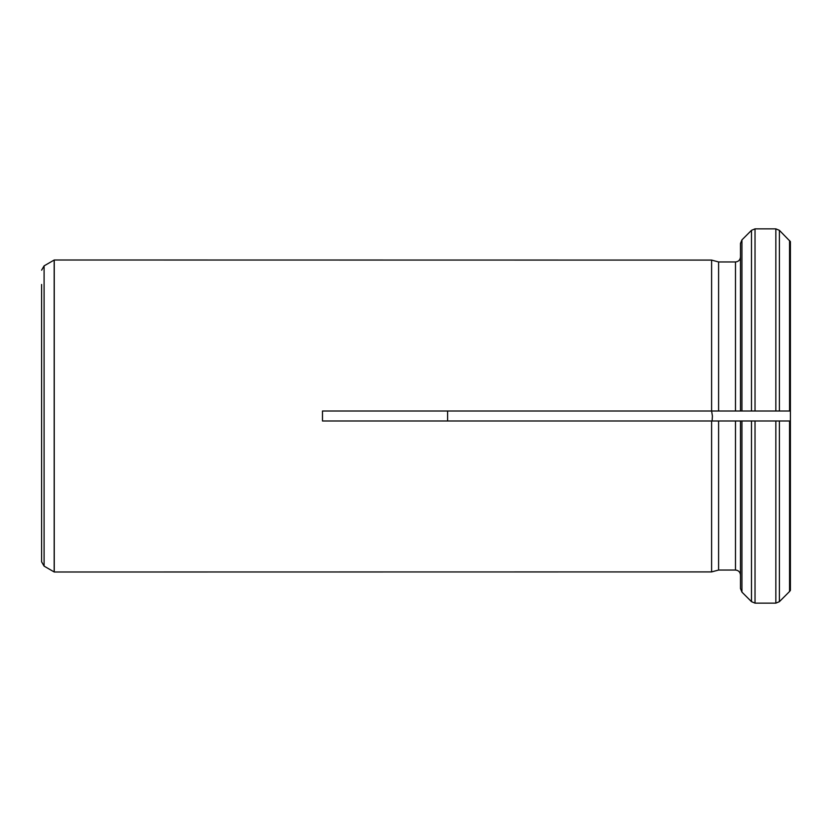 <?xml version="1.0" encoding="UTF-8"?>
<svg xmlns="http://www.w3.org/2000/svg" width="832" height="832" viewBox="0 0 832 832"><rect width="100%" height="100%" fill="white"/><g stroke="black" fill="none" stroke-linecap="round" stroke-linejoin="round"><path stroke-width="1.25" d="M790.4 590.377L789.558 591.49L790.4 590.377L790.4 411.008L775.85 411.008L790.4 411.008L790.4 241.623L779.386 230.329L775.85 228.862L755.03 228.862L751.494 230.329L741.946 239.886L740.48 243.422L740.48 411.008L755.03 411.008L718.598 411.008L718.598 261.955L711.61 260.083L718.598 261.955L735.488 261.955C738.525 261.643 740.189 259.979 740.48 256.963M751.494 420.992L751.494 601.671L755.03 603.138L755.03 420.992L790.4 420.992L775.85 420.992L775.85 603.138L779.386 601.671L789.558 591.49L779.386 601.671L775.85 603.138L755.03 603.138L751.494 601.671L741.946 592.114L740.48 588.578L740.48 420.992L755.03 420.992L718.598 420.992L718.598 570.045L711.61 571.917L711.61 420.992L718.598 420.992L712.13 420.992L712.41 416L711.61 411.008L718.598 411.008L712.13 411.008M54.174 260.042L54.174 571.958L44.096 566.134L44.096 265.866L54.246 260L54.246 572L711.61 571.917L718.598 570.045L735.488 570.045C738.514 570.346 740.178 572.01 740.48 575.037M790.4 241.623L779.386 230.329L775.85 228.862L775.85 411.008L755.03 411.008L755.03 228.862L751.494 230.329L741.946 239.886L740.48 243.422M54.246 260L711.61 260.083L711.61 411.008L322.483 411.008L322.483 420.992L712.13 420.992M447.606 411.008L447.606 420.992M751.494 601.671L741.946 592.114L740.48 588.578M41.6 284.482L41.6 561.818L44.096 566.134M789.558 591.49L789.558 420.992M779.386 601.671L779.386 420.992M735.488 570.045L735.488 420.992M789.558 411.008L789.558 240.51M779.386 411.008L779.386 230.329M735.488 411.008L735.488 261.955M741.946 420.992L741.946 592.114M741.946 239.886L741.946 411.008M751.494 230.329L751.494 411.008M44.096 265.866L41.6 270.182"/></g></svg>
